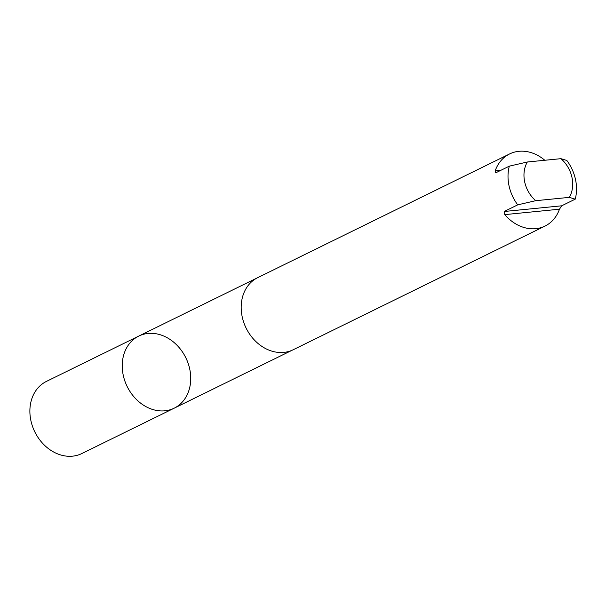<?xml version="1.0" encoding="UTF-8"?>
<svg xmlns="http://www.w3.org/2000/svg" width="606" height="606" viewBox="0 0 606 606"><rect width="100%" height="100%" fill="white"/><g stroke="black" fill="none" stroke-linecap="round" stroke-linejoin="round"><path stroke-width="0.91" d="M130.631 392.483A40.17 32.663 -116.2 0 1 138.782 336.072A40.17 32.663 -116.2 0 1 185.8 357.729A40.17 32.663 -116.2 0 1 174.195 408.179A40.17 32.663 -116.2 0 1 130.631 392.483A40.17 32.663 -116.2 0 1 138.782 336.072L46.427 381.416A40.178 32.663 63.8 0 0 38.284 437.843A40.178 32.663 63.8 0 0 81.848 453.538L174.195 408.179A40.17 32.663 -116.2 0 1 130.631 392.483M544.817 160.272A40.178 32.663 63.8 0 0 509.631 153.932L257.724 277.646A40.178 32.663 63.8 0 0 246.119 328.104A40.178 32.663 63.8 0 0 293.145 349.768L545.052 226.053A40.178 32.663 63.8 0 0 559.467 209.206L561.701 205.805L575.238 199.154A40.178 32.663 63.8 0 0 568.125 162.294A40.178 32.663 63.8 0 0 566.822 160.469L560.921 158.674A28.58 23.24 63.8 0 1 569.337 197.367L535.742 200.692L517.721 204.851L504.192 211.494L504.753 214.622A40.178 32.663 63.8 0 0 545.052 226.053M509.631 153.932A40.178 32.663 63.8 0 0 495.208 170.778L495.776 172.808L509.305 166.158A40.178 32.663 63.8 0 0 517.721 204.851M575.238 199.154L569.337 197.367M509.305 166.158L527.326 161.999A28.58 23.24 63.8 0 0 535.742 200.692M527.326 161.999L560.921 158.674M501.094 170.195L495.208 170.778M559.467 209.206L504.753 214.622M561.701 205.805L504.192 211.494M256.974 278.025L138.782 336.072M292.387 350.124L174.195 408.179"/></g></svg>
